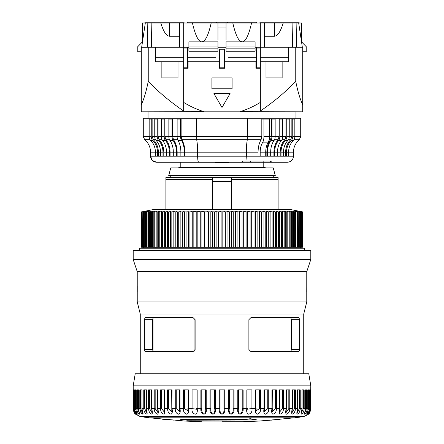<?xml version="1.0" encoding="UTF-8"?>
<svg xmlns="http://www.w3.org/2000/svg" width="444" height="444" viewBox="0 0 444 444"><rect width="100%" height="100%" fill="white"/><g stroke="black" fill="none" stroke-linecap="round" stroke-linejoin="round"><path stroke-width="0.67" d="M293.917 139.766L299.256 139.766L300.71 136.663L300.71 118.265L143.29 118.265L143.29 136.663L149.167 136.663A5.045 4.323 90 0 0 150.727 140.543A15.135 12.976 -90 0 1 155.394 152.17L155.394 156.205L150.555 156.205C150.788 159.812 152.808 161.832 156.61 162.26L241.109 162.26L243.207 161.05L245.948 161.05L246.353 156.205L197.647 156.205C197.697 159.851 198.035 161.871 198.673 162.26M263.825 161.05L263.825 162.26L287.39 162.26C291.109 161.871 293.129 159.851 293.445 156.205L293.445 152.17L288.606 152.17L288.606 156.205L285.636 156.205L285.636 152.17C285.714 147.186 287.379 143.051 290.62 139.766L291.863 136.663L291.863 119.075L294.833 119.075L294.833 136.663A5.045 4.323 90 0 1 293.273 140.543A15.135 12.976 -90 0 0 288.606 152.17L286.524 152.17L286.524 156.205M233.244 162.26L250.544 162.26L250.544 161.05M196.47 118.265L196.703 139.766L247.297 139.766L247.53 118.265M261.816 136.663L261.816 119.075L269.464 119.075L269.464 136.663A8.075 4.157 90 0 1 267.965 142.868A12.11 6.238 -90 0 0 265.723 152.17L265.723 156.205L258.069 156.205L258.069 152.17C258.119 147.186 259.118 143.051 261.066 139.766L261.816 136.663L181.124 136.663L181.874 139.766L196.703 139.766C197.314 143.035 197.624 147.169 197.647 152.17L246.353 152.17L246.353 156.205L258.069 156.205M271.339 136.663L271.339 119.075L275.152 119.075L275.152 136.663A5.045 3.108 90 0 1 274.037 140.543A15.135 9.318 -90 0 0 270.679 152.17L270.679 156.205L266.861 156.205L266.861 152.17C266.922 147.186 268.115 143.051 270.44 139.766L271.339 136.663L263.93 136.663A8.075 4.157 90 0 1 262.432 142.868A12.11 6.238 -90 0 0 260.184 152.17L260.184 156.205M279.065 136.663L279.065 119.075L282.65 119.075L282.65 136.663A5.045 3.569 90 0 1 281.368 140.543A15.135 10.7 -90 0 0 277.511 152.17L277.511 156.205L273.926 156.205L273.926 152.17C273.992 147.186 275.363 143.051 278.038 139.766L279.065 136.663L271.972 136.663A5.045 3.108 90 0 1 270.857 140.543A15.135 9.318 -90 0 0 267.499 152.17L267.499 156.205M285.942 136.663L285.942 119.075L289.244 119.075L289.244 136.663A5.045 3.974 90 0 1 287.812 140.543A15.135 11.927 -90 0 0 283.516 152.17L283.516 156.205L280.214 156.205L280.214 152.17C280.286 147.186 281.818 143.051 284.798 139.766L285.942 136.663L279.798 136.663A5.045 3.569 90 0 1 278.51 140.543A15.135 10.7 -90 0 0 274.658 152.17L274.658 156.205M151.249 119.075L151.249 136.663L149.167 136.663L149.167 119.075L152.137 119.075L152.137 136.663L153.38 139.766L155.6 139.766M152.137 136.663L154.756 136.663L154.756 119.075L158.058 119.075L158.058 136.663L159.202 139.766L162.104 139.766M158.058 136.663L161.35 136.663L161.35 119.075L164.935 119.075L164.935 136.663L165.962 139.766L169.503 139.766M164.935 136.663L168.848 136.663L168.848 119.075L172.661 119.075L172.661 136.663L173.56 139.766L177.683 139.766M172.661 136.663L177.134 136.663L177.134 119.075L181.124 119.075L181.124 136.663M143.29 136.663L144.744 139.766C148.507 143.007 150.444 147.142 150.555 152.17L150.555 156.205L152.242 160.401M152.364 160.523L156.61 162.26M245.948 161.05L271.606 161.05L269.741 162.26M292.751 119.075L292.751 136.663A5.045 4.323 90 0 1 291.197 140.543A15.135 12.976 -90 0 0 286.524 152.17M286.757 119.075L286.757 136.663A5.045 3.974 90 0 1 285.326 140.543A15.135 11.927 -90 0 0 281.03 152.17L281.03 156.205M279.798 119.075L279.798 136.663M271.972 119.075L271.972 136.663M263.93 119.075L263.93 136.663M180.591 119.075L180.591 136.663A5.045 2.597 90 0 0 181.529 140.543A15.135 7.798 -90 0 1 184.338 152.17L184.338 156.205L184.871 156.205L184.871 152.17C184.821 147.186 183.822 143.051 181.874 139.766M180.591 136.663L177.134 136.663A5.045 2.597 90 0 0 178.066 140.543A15.135 7.798 -90 0 1 180.875 152.17L180.875 156.205L177.139 156.205L177.139 152.17C177.078 147.186 175.885 143.051 173.56 139.766M172.028 119.075L172.028 136.663A5.045 3.108 90 0 0 173.143 140.543A15.135 9.318 -90 0 1 176.501 152.17L176.501 156.205L177.139 156.205M172.028 136.663L168.848 136.663A5.045 3.108 90 0 0 169.963 140.543A15.135 9.318 -90 0 1 173.321 152.17L173.321 156.205L170.074 156.205L170.074 152.17C170.008 147.186 168.637 143.051 165.962 139.766M164.202 119.075L164.202 136.663A5.045 3.569 90 0 0 165.49 140.543A15.135 10.7 -90 0 1 169.342 152.17L169.342 156.205L170.074 156.205M164.202 136.663L161.35 136.663A5.045 3.569 90 0 0 162.632 140.543A15.135 10.7 -90 0 1 166.489 152.17L166.489 156.205L163.786 156.205L163.786 152.17C163.714 147.186 162.182 143.051 159.202 139.766M157.243 119.075L157.243 136.663A5.045 3.974 90 0 0 158.674 140.543A15.135 11.927 -90 0 1 162.97 152.17L162.97 156.205L163.786 156.205M157.243 136.663L154.756 136.663A5.045 3.974 90 0 0 156.188 140.543A15.135 11.927 -90 0 1 160.484 152.17L160.484 156.205L158.364 156.205L158.364 152.17C158.286 147.186 156.621 143.051 153.38 139.766M151.249 136.663A5.045 4.323 90 0 0 152.803 140.543A15.135 12.976 -90 0 1 157.476 152.17L157.476 156.205L158.364 156.205M184.871 156.205L197.647 156.205L197.647 152.17L184.871 152.17M157.476 156.205L155.394 156.205M162.97 156.205L160.484 156.205M169.342 156.205L166.489 156.205M176.501 156.205L173.321 156.205M184.338 156.205L180.875 156.205M261.066 139.766L247.297 139.766C246.692 143.007 246.376 147.142 246.353 152.17L258.069 152.17M299.256 139.766C295.493 143.007 293.556 147.142 293.445 152.17M250.544 162.26L263.825 162.26M259.94 23.005L259.94 22.2L299.095 22.2L299.095 23.005M222 23.005L222 22.2L256.715 22.2L256.715 23.005M187.285 23.005L187.285 22.2L222 22.2M144.905 23.005L144.905 22.2L184.06 22.2L184.06 23.005M226.035 27.045L217.965 27.045M217.965 23.005L226.035 23.005L226.035 39.96L217.965 39.96L217.965 23.005L142.485 23.005L142.485 41.841L137.235 47.225L137.235 51.26L141.275 51.26M302.725 51.26L306.765 51.26L306.765 47.225L301.515 41.841L301.515 23.005L226.035 23.005M255.1 47.225L302.725 47.225L302.725 104.723C300.166 99.445 297.841 91.686 295.754 81.452C284.937 92.485 273.138 102.331 260.345 110.994L260.345 102.414C253.99 106.31 247.264 109.396 240.165 111.666L302.725 111.805L302.725 104.723M217.965 47.225L226.035 47.225M141.275 104.723L141.275 111.805L203.835 111.666C196.736 109.396 190.01 106.31 183.655 102.414L183.655 110.994C170.862 102.331 159.063 92.485 148.246 81.452C146.17 91.653 143.845 99.406 141.275 104.723L141.275 47.225L188.9 47.225M232.811 23.005C235.659 35.409 238.783 41.686 242.18 41.841L255.1 41.841L255.1 46.048L226.035 46.048L226.035 41.841L242.18 41.841C245.582 41.686 248.707 35.409 251.554 23.005M264.369 36.219L274.475 36.219C277.6 36.125 280.514 31.718 283.205 23.005M292.385 47.225L292.912 23.005M302.325 47.225L298.69 23.005M296.892 23.005L296.376 47.225M141.675 47.225L145.31 23.005M147.63 47.225L147.18 23.005M179.631 36.219L179.654 23.005L179.62 47.225L179.631 36.219L169.525 36.219C166.4 36.125 163.486 31.718 160.795 23.005M151.154 23.005L151.615 47.225M188.9 48.868L217.965 48.868L217.965 51.26L188.9 51.26L188.9 41.841L201.82 41.841C198.418 41.686 195.293 35.409 192.446 23.005M217.965 48.868L217.965 41.841L201.82 41.841C205.217 41.686 208.341 35.409 211.189 23.005M226.035 46.048L226.035 48.868L255.1 48.868L255.1 46.048M255.1 48.868L255.1 51.26L226.035 51.26L226.035 48.868M264.38 47.225L264.347 23.005M155.4 47.225L155.4 61.755L155.4 57.72L183.655 57.72M187.69 57.72L215.945 57.72L215.945 61.755M187.69 61.755L219.58 61.755M228.055 61.755L228.055 57.72L256.31 57.72M256.31 47.225L256.31 67.81L260.345 67.81L260.345 68.215L255.905 68.215L255.905 61.755L256.31 61.755M260.345 57.72L288.6 57.72L288.6 61.755L288.6 47.225M265.19 167.915L265.19 167.51L178.81 167.51L178.81 167.915M228.66 162.26L228.66 162.665L215.34 162.665L215.34 162.26M194.061 351.321L194.061 317.904M152.991 317.804L152.991 351.426M304.745 250.255L304.745 248.235L139.255 248.235L139.255 250.255M302.186 211.91L302.186 247.225L301.859 247.225L301.859 211.91L301.143 211.771L302.37 211.91C300.299 211.494 300.366 211.494 302.564 211.91L302.564 247.225L302.37 211.91C300.299 211.494 300.366 211.494 302.564 211.91L302.658 211.91C300.538 211.494 300.56 211.494 302.725 211.91L302.725 247.225L302.658 211.91C300.538 211.494 300.56 211.494 302.725 211.91L290.215 209.485L153.785 209.485L143.001 211.583M189.921 211.91L191.73 211.583L192.241 211.91L192.241 247.225L189.921 247.225L189.921 211.91L188.356 211.91L188.356 247.225L186.086 247.225L186.086 211.91L184.56 211.91L184.56 247.225L182.351 247.225L182.351 211.91L180.869 211.91L180.869 247.225L178.727 247.225L178.727 211.91L177.289 211.91L177.289 247.225L175.219 247.225L175.219 211.91L173.832 211.91L173.832 247.225L171.839 247.225L171.839 211.91L170.507 211.91L170.507 247.225L168.598 247.225L168.598 211.91L167.327 211.91L167.327 247.225L165.507 247.225L165.507 211.91L164.291 211.91L164.291 247.225L162.565 247.225L162.565 211.91L161.416 211.91L161.416 247.225L159.785 247.225L159.785 211.91L158.708 211.91L158.708 247.225L159.785 247.225M192.535 211.738L195.654 211.583L196.209 211.91L196.209 247.225L193.845 247.225L193.845 211.91M196.464 211.749L199.656 211.583L200.25 211.91L200.25 247.225L197.841 247.225L197.841 211.91M200.46 211.766L203.718 211.583L204.345 211.91L204.345 247.225L201.903 247.225L201.903 211.91M204.523 211.777L206.016 211.882M206.022 211.91L207.831 211.588L208.491 211.91L208.491 247.225L206.022 247.225L206.022 211.91M208.641 211.788L210.173 211.871M210.19 211.91L211.982 211.588L212.676 211.91L212.676 247.225L210.19 247.225L210.19 211.91M212.793 211.805L214.352 211.855M214.385 211.91L216.167 211.594L216.888 211.91L216.888 247.225L214.385 247.225L214.385 211.91M216.977 211.816L218.553 211.844M218.598 211.91L220.368 211.599L221.112 211.91L221.112 247.225L218.598 247.225L218.598 211.91M221.179 211.827L222.76 211.827M222.827 211.91L224.575 211.605L225.336 211.91L225.336 247.225L222.827 247.225L222.827 211.91M225.386 211.844L226.962 211.816M227.051 211.91C226.884 211.655 227.461 211.555 228.777 211.61L229.554 211.91L229.554 247.225L227.051 247.225L227.051 211.91M229.581 211.855L231.141 211.805M231.257 211.91C231.041 211.649 231.607 211.549 232.956 211.616L233.749 211.91L233.749 247.225L231.257 247.225L231.257 211.91M233.766 211.871L235.298 211.788M235.442 211.91C235.165 211.638 235.72 211.544 237.113 211.622L237.912 211.91L237.912 247.225L235.442 247.225L235.442 211.91M237.923 211.882L239.41 211.777M239.594 211.91C239.249 211.633 239.793 211.538 241.225 211.627L242.036 211.91L242.036 247.225L239.594 247.225L239.594 211.91M243.473 211.766L243.689 211.91C243.284 211.627 243.817 211.533 245.288 211.638L246.098 211.91L246.098 247.225L243.689 247.225L243.689 211.91L242.036 211.91M246.098 211.91L247.475 211.749M247.73 211.91C247.258 211.616 247.78 211.527 249.289 211.644L250.1 211.91L250.1 247.225L247.73 247.225L247.73 211.91M251.404 211.738L251.698 211.91C251.16 211.61 251.67 211.527 253.219 211.655L254.018 211.91L254.018 247.225L251.698 247.225L251.698 211.91L250.1 211.91M255.245 211.727L255.589 211.91C254.978 211.605 255.472 211.522 257.059 211.666L257.853 211.91L257.853 247.225L255.589 247.225L255.589 211.91L254.018 211.91M258.996 211.716L259.385 211.91C258.708 211.594 259.179 211.516 260.811 211.677L261.588 211.91L261.588 247.225L259.385 247.225L259.385 211.91L257.853 211.91M262.637 211.705L263.076 211.91C262.326 211.588 262.787 211.516 264.452 211.688L265.218 211.91L265.218 247.225L263.076 247.225L263.076 211.91L261.588 211.91M266.167 211.694L266.655 211.91C265.839 211.583 266.278 211.511 267.982 211.699L268.725 211.91L268.725 247.225L266.655 247.225L266.655 211.91L265.218 211.91M269.569 211.683L270.119 211.91C269.219 211.577 269.647 211.505 271.384 211.71L272.111 211.91L272.111 247.225L270.119 247.225L270.119 211.91L268.725 211.91M272.838 211.671L273.443 211.91C272.472 211.566 272.877 211.505 274.653 211.721L275.352 211.91L275.352 247.225L273.443 247.225L273.443 211.91L272.111 211.91M275.968 211.66L276.629 211.91C275.585 211.56 275.968 211.499 277.783 211.733L278.449 211.91L278.449 247.225L276.629 247.225L276.629 211.91L275.352 211.91M278.943 211.649L279.665 211.91C278.543 211.555 278.91 211.499 280.758 211.744L281.391 211.91L281.391 247.225L279.665 247.225L279.665 211.91L278.449 211.91M281.757 211.644L282.539 211.91C281.346 211.549 281.69 211.499 283.572 211.755L284.171 211.91L284.171 247.225L282.539 247.225L282.539 211.91L281.391 211.91M285.253 211.91L285.214 211.899C283.988 211.538 284.321 211.499 286.219 211.771L286.785 211.91L286.785 247.225L285.253 247.225L285.253 211.91L284.171 211.91M285.214 211.899L284.41 211.633M287.79 211.91L287.69 211.888C286.463 211.533 286.796 211.499 288.694 211.782L289.216 211.91L289.216 247.225L287.79 247.225L287.79 211.91L286.785 211.91M287.69 211.888L286.88 211.627M290.148 211.91L289.982 211.877C288.755 211.527 289.088 211.499 290.986 211.794L291.464 211.91L291.464 247.225L290.148 247.225L290.148 211.91L289.216 211.91M289.982 211.877L289.172 211.616M292.319 211.91L292.085 211.86C290.859 211.516 291.197 211.499 293.09 211.81L293.523 211.91L293.523 247.225L292.319 247.225L292.319 211.91L291.464 211.91M292.085 211.86L291.275 211.61M294.3 211.91L293.995 211.849C292.774 211.511 293.107 211.505 294.999 211.821L295.382 211.91L295.382 247.225L294.3 247.225L294.3 211.91L293.523 211.91M293.995 211.849L293.19 211.605M296.081 211.91L295.71 211.838C294.483 211.505 294.822 211.505 296.714 211.838L297.042 211.91L297.042 247.225L296.081 247.225L296.081 211.91L295.382 211.91M295.71 211.838L294.899 211.599M297.658 211.91L297.219 211.821C295.993 211.505 296.326 211.511 298.224 211.849L298.496 247.225L297.658 247.225L297.658 211.91L297.042 211.91M297.219 211.821L296.409 211.594M299.028 211.91L299.739 211.91L299.739 247.225L299.028 247.225L299.028 211.91L298.496 211.91M298.518 211.81L297.713 211.588M300.188 211.91L300.771 211.91L300.771 247.225L300.188 247.225L300.188 211.91L299.739 211.91M299.611 211.794L298.801 211.588M301.132 211.91L300.483 211.782L301.587 211.91L301.587 247.225L301.132 247.225L301.132 211.91L300.771 211.91M300.483 211.782L299.678 211.583M301.143 211.771L300.338 211.583M302.725 211.91L302.725 247.225M141.342 211.91L141.431 247.225L141.342 211.91L142.191 211.733M141.625 211.91L141.808 247.225L141.625 211.91L143.218 211.583M142.13 211.91L142.402 247.225L142.13 211.91L143.656 211.583M142.857 211.91L142.857 247.225L143.212 247.225L143.212 211.91L142.857 211.91L144.311 211.583M143.801 211.91L143.801 247.225L144.239 247.225L144.239 211.91L143.801 211.91L145.182 211.588M144.955 211.91L144.955 247.225L145.482 247.225L145.482 211.91L144.955 211.91C146.47 211.594 146.642 211.516 145.466 211.677L146.27 211.588M146.32 211.91L146.32 247.225L146.936 247.225L146.936 211.91L146.32 211.91C147.78 211.605 147.924 211.522 146.764 211.666C147.924 211.522 147.78 211.605 146.32 211.91M147.896 211.91L147.896 247.225L148.59 247.225L148.59 211.91L147.896 211.91C149.295 211.61 149.417 211.527 148.268 211.655C149.417 211.527 149.295 211.61 147.896 211.91M149.672 211.91L149.672 247.225L150.449 247.225L150.449 211.91L149.672 211.91C151.016 211.616 151.115 211.527 149.978 211.644C151.115 211.527 151.016 211.616 149.672 211.91M151.648 211.91L151.648 247.225L152.503 247.225L152.503 211.91L151.648 211.91C152.93 211.627 153.008 211.533 151.887 211.638C153.008 211.533 152.93 211.627 151.648 211.91M153.818 211.91L153.818 247.225L154.751 247.225L154.751 211.91L153.818 211.91C155.034 211.633 155.095 211.538 153.985 211.627C155.095 211.538 155.034 211.633 153.818 211.91M156.171 211.91L156.171 247.225L157.182 247.225L157.182 211.91L156.171 211.91C157.331 211.638 157.365 211.544 156.277 211.622C157.365 211.544 157.331 211.638 156.171 211.91M158.747 211.616C159.818 211.549 159.807 211.649 158.708 211.91C159.807 211.649 159.818 211.549 158.747 211.616L157.182 211.91M161.394 211.61C162.443 211.555 162.454 211.655 161.416 211.91C162.454 211.655 162.443 211.555 161.394 211.61L159.785 211.91M164.208 211.605C165.24 211.56 165.268 211.66 164.291 211.91C165.268 211.66 165.24 211.56 164.208 211.605L162.565 211.91M167.177 211.599C168.193 211.566 168.237 211.671 167.327 211.91C168.237 211.671 168.193 211.566 167.177 211.599L165.507 211.91M170.302 211.594C171.295 211.572 171.362 211.677 170.507 211.91C171.362 211.677 171.295 211.572 170.302 211.594L168.598 211.91M173.571 211.588C174.536 211.577 174.625 211.683 173.832 211.91C174.625 211.683 174.536 211.577 173.571 211.588L171.839 211.91M176.973 211.588L177.289 211.91L176.973 211.588L175.219 211.91M180.497 211.583L180.869 211.91L180.497 211.583L178.727 211.91M184.138 211.583L184.56 211.91L184.138 211.583L182.351 211.91M186.086 211.91L188.694 211.727M300.771 247.225L301.132 247.225M299.739 247.225L300.188 247.225M298.496 247.225L299.028 247.225M297.042 247.225L297.658 247.225M295.382 247.225L296.081 247.225M293.523 247.225L294.3 247.225M291.464 247.225L292.319 247.225M289.216 247.225L290.148 247.225M286.785 247.225L287.79 247.225M284.171 247.225L285.253 247.225M281.391 247.225L282.539 247.225M278.449 247.225L279.665 247.225M275.352 247.225L276.629 247.225M272.111 247.225L273.443 247.225M268.725 247.225L270.119 247.225M265.218 247.225L266.655 247.225M261.588 247.225L263.076 247.225M257.853 247.225L259.385 247.225M254.018 247.225L255.589 247.225M250.1 247.225L251.698 247.225M246.098 247.225L247.73 247.225M242.036 247.225L243.689 247.225M237.912 247.225L239.594 247.225M233.749 247.225L235.442 247.225M229.554 247.225L231.257 247.225M225.336 247.225L227.051 247.225M221.112 247.225L222.827 247.225M216.888 247.225L218.598 247.225M212.676 247.225L214.385 247.225M208.491 247.225L210.19 247.225M204.345 247.225L206.022 247.225M200.25 247.225L201.903 247.225M196.209 247.225L197.841 247.225M192.241 247.225L193.845 247.225M188.356 247.225L189.921 247.225M184.56 247.225L186.086 247.225M180.869 247.225L182.351 247.225M177.289 247.225L178.727 247.225M173.832 247.225L175.219 247.225M170.507 247.225L171.839 247.225M167.327 247.225L168.598 247.225M164.291 247.225L165.507 247.225M161.416 247.225L162.565 247.225M158.708 247.225L157.182 247.225M156.171 247.225L154.751 247.225M153.818 247.225L152.503 247.225M151.648 247.225L150.449 247.225M149.672 247.225L148.59 247.225M147.896 247.225L146.936 247.225M146.32 247.225L145.482 247.225M144.955 247.225L144.239 247.225M143.801 247.225L143.212 247.225M142.857 247.225L142.402 247.225M142.13 247.225L141.808 247.225M141.342 247.225L141.275 211.91L141.275 247.225M141.431 211.91L142.407 211.721M141.808 211.91L142.846 211.71M142.402 211.91L143.506 211.699M143.212 211.91L144.378 211.688M144.239 211.91L145.466 211.677M145.482 211.91L146.764 211.666M146.936 211.91L148.268 211.655M148.59 211.91L149.978 211.644M150.449 211.91L151.887 211.638M152.503 211.91L153.985 211.627M154.751 211.91L156.277 211.622M222 421.8L243.19 421.8L222 421.8M270.857 420.124L259.135 421.029L184.865 421.029L149.345 417.798L294.655 417.798L303.818 416.616L140.182 416.616L149.345 417.798L294.655 417.798L270.513 420.085L279.187 419.463M270.857 420.196L280.059 419.38M257.348 419.985L187.19 420.196L180.68 419.38L245.299 419.38L250.544 418.742L257.348 419.985M186.075 421.029L257.925 421.106L243.19 421.8M173.499 420.102L162.005 419.192M256.549 419.874L187.185 420.124L181.918 419.463L245.721 419.364M269.097 420.191L269.447 420.157M162.582 419.247L173.487 420.124M270.157 420.096L270.513 420.063M256.521 419.874L249.717 418.803L245.721 419.463M201.815 421.8L186.075 421.106M223.926 389.882L223.926 408.619C225.03 414.796 218.975 414.824 220.074 408.619L219.281 408.619L219.281 389.882L224.72 389.882L224.72 408.619C225.13 411.666 224.226 413.525 222 414.202C219.78 413.531 218.87 411.671 219.281 408.619L215.429 408.619C215.884 411.666 215.057 413.525 212.954 414.202C210.639 413.531 209.657 411.671 210.018 408.619L206.205 408.619C206.699 411.666 205.966 413.525 204.007 414.202C201.62 413.531 200.583 411.671 200.888 408.619L197.158 408.619C197.685 411.666 197.053 413.525 195.255 414.202C192.824 413.531 191.736 411.671 191.986 408.619L188.384 408.619C188.939 411.666 188.411 413.525 186.796 414.202C184.349 413.531 183.222 411.671 183.416 408.619L179.975 408.619C180.553 411.666 180.136 413.525 178.721 414.202C176.29 413.531 175.136 411.671 175.263 408.619L172.028 408.619C172.622 411.666 172.322 413.525 171.123 414.202C168.731 413.531 167.566 411.671 167.627 408.619L164.63 408.619C165.235 411.666 165.051 413.525 164.08 414.202C161.749 413.531 160.584 411.671 160.589 408.619L157.859 408.619C158.469 411.666 158.408 413.525 157.676 414.202C155.433 413.531 154.284 411.671 154.218 408.619L151.793 408.619C152.397 411.666 152.453 413.525 151.976 414.202C149.844 413.531 148.718 411.671 148.596 408.619L146.492 408.619C147.086 411.666 147.269 413.525 147.042 414.202C145.049 413.531 143.961 411.671 143.773 408.619L142.019 408.619L142.924 414.202C141.092 413.531 140.054 411.671 139.81 408.619L140.898 412.498L143.123 414.097M139.81 408.619L139.81 389.882L142.019 389.882L141.941 408.619L142.896 413.37L140.648 408.619L138.428 408.619L139.677 414.202C138.029 413.531 137.046 411.671 136.746 408.619L135.747 408.619C136.269 411.666 136.802 413.525 137.335 414.202C135.881 413.531 134.97 411.671 134.615 408.619L134.01 408.619C134.499 411.666 135.137 413.525 135.92 414.202C134.676 413.531 133.849 411.671 133.444 408.619L133.244 408.619C133.688 411.666 134.421 413.525 135.442 414.202C134.427 413.531 133.694 411.671 133.244 408.619L133.244 408.658M140.182 416.616L135.126 413.836M135.437 414.197L134.049 412.154M133.944 411.927L133.505 410.678M135.958 412.931L136.43 413.514M137.379 414.08L137.179 413.725C136.702 413.325 136.219 411.627 135.725 408.619L135.725 389.882L135.747 408.619M143.146 414.03L143.079 413.564M148.651 409.607L148.729 410.101M310.8 385.842L133.2 385.842L135.22 373.737L308.78 373.737L310.8 385.842L310.467 410.778M233.133 389.882L233.133 408.619C234.088 414.796 228.066 414.824 229.304 408.619L228.571 408.619L228.571 389.882L233.982 389.882L233.982 408.619C234.343 411.666 233.366 413.525 231.047 414.202C228.943 413.531 228.122 411.671 228.571 408.619L223.926 408.619M242.219 389.882L242.219 408.619C243.018 414.796 237.09 414.824 238.456 408.619L237.795 408.619L237.795 389.882L243.112 389.882L243.112 408.619C243.423 411.666 242.385 413.525 239.999 414.202C238.034 413.531 237.301 411.671 237.795 408.619L233.133 408.619M251.082 389.882L251.082 408.619L247.425 409.218L247.425 408.619L246.842 408.619L246.842 389.882L252.014 389.882L252.014 408.619C252.264 411.666 251.176 413.525 248.751 414.202C246.947 413.531 246.315 411.671 246.842 408.619L242.219 408.619M259.629 389.882L259.629 408.619L256.099 410.7L256.116 408.619L255.616 408.619L255.616 389.882L260.584 389.882L260.584 408.619C260.778 411.666 259.651 413.525 257.209 414.202C255.589 413.531 255.061 411.671 255.616 408.619L251.082 408.619M267.765 389.882L267.765 408.619L264.38 411.444L264.446 408.619L264.025 408.619L264.025 389.882L268.737 389.882L268.737 408.619C268.864 411.666 267.715 413.525 265.279 414.202C263.864 413.531 263.447 411.671 264.025 408.619L259.629 408.619M275.397 389.882L275.397 408.619L272.178 411.982L272.322 408.619L271.972 408.619L271.972 389.882L276.373 389.882L276.373 408.619C276.44 411.666 275.274 413.525 272.877 414.202C271.678 413.531 271.373 411.671 271.972 408.619L267.765 408.619M279.581 408.619L279.37 389.882L283.411 389.882L283.411 408.619C283.416 411.666 282.251 413.525 279.92 414.202C278.949 413.531 278.765 411.671 279.37 408.619L275.397 408.619M286.252 408.619L286.141 389.882L289.782 389.882L289.782 408.619C289.721 411.666 288.572 413.525 286.325 414.202C285.592 413.531 285.531 411.671 286.141 408.619L282.445 408.619L279.398 412.332M292.219 408.619L292.208 389.882L295.404 389.882L295.404 408.619C295.282 411.666 294.156 413.525 292.03 414.202C291.541 413.531 291.603 411.671 292.208 408.619L288.828 408.619L285.975 412.67M297.508 408.619L297.508 389.882L300.227 389.882L300.227 408.619C300.044 411.666 298.956 413.525 296.964 414.202C296.731 413.531 296.914 411.671 297.508 408.619L294.483 408.619L291.825 412.992L292.38 408.619L292.38 389.882M301.981 408.619L301.981 389.882L304.19 389.882L304.19 408.619C303.946 411.666 302.908 413.525 301.076 414.202L301.981 408.619L299.339 408.619L296.886 413.203L297.63 408.619L297.63 389.882M305.622 389.882L306.471 389.882L306.471 408.619L304.434 413.519L305.622 408.619L305.572 389.882L307.254 389.882L307.254 408.619C306.954 411.666 305.977 413.525 304.323 414.202L305.572 408.619L303.352 408.619L301.104 413.37L302.059 408.619L302.059 389.882L303.352 389.882L303.352 408.619M306.821 413.725L306.821 413.725C306.521 413.753 307.759 413.37 308.275 408.619L308.275 389.882L309.385 389.882L309.385 408.619C309.03 411.666 308.125 413.525 306.665 414.202C307.198 413.531 307.725 411.671 308.253 408.619L306.471 408.619M310.756 389.882L310.756 408.619C310.312 411.666 309.579 413.525 308.558 414.202C309.573 413.531 310.306 411.671 310.756 408.619L309.995 408.619L309.99 389.882L310.556 389.882L310.556 408.619C310.156 411.666 309.329 413.525 308.086 414.202C308.863 413.531 309.496 411.671 309.99 408.619L308.669 408.619L306.86 413.636M298.979 411.211L299.178 410.389M140.876 410.7L141.248 411.866M145.099 411.444L145.26 411.866M133.2 385.842L133.244 408.619M133.444 389.882L134.01 389.882L134.01 408.619L133.444 408.619L133.444 389.882M137.129 413.642L135.331 408.619L134.615 408.619L134.615 389.882L135.747 389.882M137.529 408.619L137.529 389.882L138.378 389.882L138.378 408.619L139.566 413.542L137.529 408.619L136.746 408.619L136.746 389.882L138.428 389.882L138.428 408.619M146.37 389.882L146.37 408.619L147.114 413.203L144.661 408.619L143.773 408.619L143.773 389.882L146.492 389.882L146.492 408.619M148.596 389.882L151.793 389.882L151.62 408.619L152.175 412.992L149.517 408.619L148.596 408.619L148.596 389.882M154.218 389.882L157.859 389.882L157.637 408.619L158.025 412.726L155.172 408.619L154.218 408.619L154.218 389.882M164.347 389.882L164.602 412.393L161.555 408.619L160.589 408.619L160.589 389.882L164.63 389.882L164.419 408.619M167.627 389.882L172.028 389.882L171.822 411.976L168.603 408.619L167.627 408.619L167.627 389.882M175.263 389.882L179.975 389.882L179.975 408.619L179.554 408.619L179.62 411.444L176.235 408.619L175.263 408.619L175.263 389.882M183.416 389.882L188.384 389.882L188.384 408.619L187.884 408.619L187.901 410.694L184.371 408.619L183.416 408.619L183.416 389.882M191.986 389.882L197.158 389.882L197.158 408.619L196.575 408.619L196.575 409.224L191.986 408.619L191.986 389.882M200.888 389.882L206.205 389.882L206.205 408.619L205.544 408.619C206.915 414.796 200.993 414.824 201.781 408.619L200.888 408.619L200.888 389.882M210.018 389.882L215.429 389.882L215.429 408.619L214.696 408.619C215.939 414.796 209.918 414.824 210.867 408.619L210.018 408.619L210.018 389.882M308.275 389.882L308.669 389.882L308.669 408.619M140.648 408.619L140.648 389.882L141.941 389.882L142.019 408.619M133.566 410.894L133.239 408.619L133.244 389.882M294.655 411.954L295.382 409.218M295.388 409.124L295.404 408.624M296.886 412.526L296.731 413.081M297.03 414.197L297.536 414.03M297.907 413.808L298.213 413.569M298.868 412.887L299.373 412.115M299.928 410.761L300.205 409.218M300.211 409.135L300.222 408.835M301.126 414.197L301.704 413.952M301.914 413.808L302.203 413.569M302.825 412.892L303.335 412.115M303.89 410.75L304.079 409.929M306.826 413.63L306.671 413.941M306.687 414.202L307.104 413.952M307.265 413.814L307.57 413.514M308.047 412.92L308.297 412.554M308.13 414.058L308.414 413.958M309.951 412.154L309.49 412.992M308.713 414.03L309.096 413.558M309.091 413.569L308.869 413.847M309.274 412.06L308.697 413.175M272.322 389.882L272.178 411.96M264.446 389.882L264.38 411.344M135.303 413.175L134.726 412.06M135.703 411.249L135.914 411.866M144.661 408.619L144.661 389.882M186.563 162.26L213.925 162.26M214.069 162.26L229.931 162.26M203.835 111.805L240.165 111.805M260.345 68.215L260.345 110.994M224.42 61.755L255.905 61.755M224.825 61.755L224.825 68.215L219.175 68.215L219.175 61.755M188.095 61.755L188.095 68.215L183.655 68.215L183.688 23.005M183.655 110.994L183.655 68.215M232.09 88.8L232.09 77.9L211.91 77.9L211.91 88.8L232.09 88.8M295.754 81.452L295.754 47.225M260.345 61.755L265.995 61.755L265.995 77.9L282.14 77.9L282.14 61.755L288.6 61.755M213.925 93.545L222 107.526L230.075 93.545L213.925 93.545M148.246 47.225L148.246 81.452M155.4 61.755L161.86 61.755L161.86 77.9L178.005 77.9L178.005 61.755L183.655 61.755M282.14 61.755L265.995 61.755M228.055 57.72L228.055 51.26M183.655 67.81L187.69 67.81L187.69 47.225M215.945 51.26L215.945 57.72M161.86 61.755L178.005 61.755M217.965 39.96L226.035 39.96M256.31 48.035L260.345 48.035L260.312 23.005M260.345 48.035L260.345 67.81M187.69 48.035L183.655 48.035M219.58 49.245L219.58 67.81L224.42 67.81L224.42 49.245L219.58 49.245M299.617 319.68L299.617 349.55L298.923 351.565L250.904 351.565L248.884 349.55L248.884 319.68L250.904 317.66L298.923 317.66L299.617 319.68L291.497 319.68L290.72 317.66M193.096 317.66L195.116 319.68L193.096 317.66L145.077 317.66L144.383 319.68L152.503 319.68L152.503 349.55L153.28 351.565M195.116 319.68L195.116 349.55L193.096 351.565L145.077 351.565L144.383 349.55L144.383 319.68M303.735 373.737L303.735 314.03L140.265 314.03L140.265 373.737M303.735 314.03L306.765 301.92L137.235 301.92L140.265 314.03M306.765 301.92L306.765 271.645L137.235 271.645L137.235 301.92M306.765 271.645L310.8 259.54L133.2 259.54L137.235 271.645M310.8 259.54L310.8 250.255L133.2 250.255L133.2 259.54M137.252 286.18L137.252 291.83M306.749 291.83L306.765 286.18L306.765 291.83M137.235 290.62L137.235 291.83M273.26 167.915L170.74 167.915L168.72 175.58L275.28 175.58L273.26 167.915M170.74 175.58L170.74 177.6M273.26 175.58L273.26 177.6M231.285 178.921L231.285 177.6L212.715 177.6L212.715 179.648L165.895 179.648L165.895 209.485M153.28 317.66L152.503 319.68M248.884 349.55L250.904 351.565M291.497 319.68L291.497 349.55L290.72 351.565M306.765 290.62L306.765 287.39M231.285 179.648L231.285 177.6L278.105 177.6L278.105 179.648L231.285 179.648L231.285 209.485M278.105 209.485L278.105 179.648M165.895 179.648L165.895 177.6L212.715 177.6M212.715 209.485L212.715 179.648M231.285 181.635L212.715 181.635M286.757 136.663L291.863 136.663M292.751 136.663L300.71 136.663M293.445 156.205L288.606 156.205M285.636 156.205L283.516 156.205M280.214 156.205L277.511 156.205M273.926 156.205L270.679 156.205M266.861 156.205L265.723 156.205M288.4 139.766L290.62 139.766M281.896 139.766L284.798 139.766M274.497 139.766L278.038 139.766M269.147 139.766L270.44 139.766M144.744 139.766L150.083 139.766M157.476 152.17L150.555 152.17M162.97 152.17L158.364 152.17M169.342 152.17L163.786 152.17M176.501 152.17L170.074 152.17M184.338 152.17L177.139 152.17M266.861 152.17L260.184 152.17M273.926 152.17L267.499 152.17M280.214 152.17L274.658 152.17M285.636 152.17L281.03 152.17M291.197 140.543L293.273 140.543M285.326 140.543L287.812 140.543M278.51 140.543L281.368 140.543M270.857 140.543L274.037 140.543M262.432 142.868L267.965 142.868M178.066 140.543L181.529 140.543M169.963 140.543L173.143 140.543M162.632 140.543L165.49 140.543M156.188 140.543L158.674 140.543M150.727 140.543L152.803 140.543M274.475 36.219L274.475 23.005M169.525 36.219L169.525 23.005M179.654 23.005L179.62 47.225M188.9 46.048L217.965 46.048M305.572 408.619L305.572 389.882M308.253 408.619L308.253 389.882M310.756 408.619L310.761 389.882M308.297 413.625L308.236 413.919C308.652 413.986 309.24 412.221 309.995 408.619L309.995 389.882M299.339 389.882L299.339 408.619M294.483 389.882L294.483 408.619M288.828 389.882L288.828 408.619M282.445 389.882L282.445 408.619M264.43 408.619L264.43 389.882M256.116 408.619L256.099 410.606M247.425 408.619L247.425 409.213M238.456 408.619L238.456 389.882M229.304 408.619L229.304 389.882M220.074 408.619L220.074 389.882M214.696 389.882L214.696 408.619M210.867 408.619L210.867 389.882M205.544 389.882L205.544 408.619M201.781 408.619L201.781 389.882M196.575 408.619L196.575 409.213M192.918 408.619L192.918 389.882M187.884 408.619L187.901 410.6M184.371 408.619L184.371 389.882M179.57 389.882L179.57 408.619M176.235 408.619L176.235 389.882M168.603 408.619L168.603 389.882M161.555 408.619L161.555 389.882M155.172 408.619L155.172 389.882M149.517 408.619L149.517 389.882M135.331 408.619L135.331 389.882M152.503 349.55L144.383 349.55M299.617 349.55L291.497 349.55M227.65 22.2L227.65 23.005M154.995 22.2L154.995 23.005M289.005 22.2L289.005 23.005M216.35 22.2L216.35 23.005M263.775 167.51L263.775 162.26M180.225 167.51L180.225 162.26M300.71 247.225L300.71 248.235M143.29 247.225L143.29 248.235M285.975 412.72L286.363 408.619L286.363 389.882M279.398 412.393L279.653 389.882M179.554 389.882L179.62 411.344M171.678 389.882L171.822 411.965M157.637 389.882L157.637 408.619M151.62 389.882L151.62 408.619M134.005 389.882L134.005 408.619C134.921 412.57 135.509 414.335 135.764 413.919L135.703 413.625M303.818 416.616L308.558 414.202L309.135 413.508M247.425 409.218L247.425 408.863M196.575 409.224L196.575 408.863M133.905 411.838L134.166 412.387M134.865 413.508L135.292 414.041M310.761 408.619L310.445 410.861M310.051 411.938L309.818 412.421M309.829 412.404L310.056 411.927M148.035 118.265L148.035 111.805M295.965 118.265L295.965 111.805M137.235 286.18L137.235 287.39"/></g></svg>
